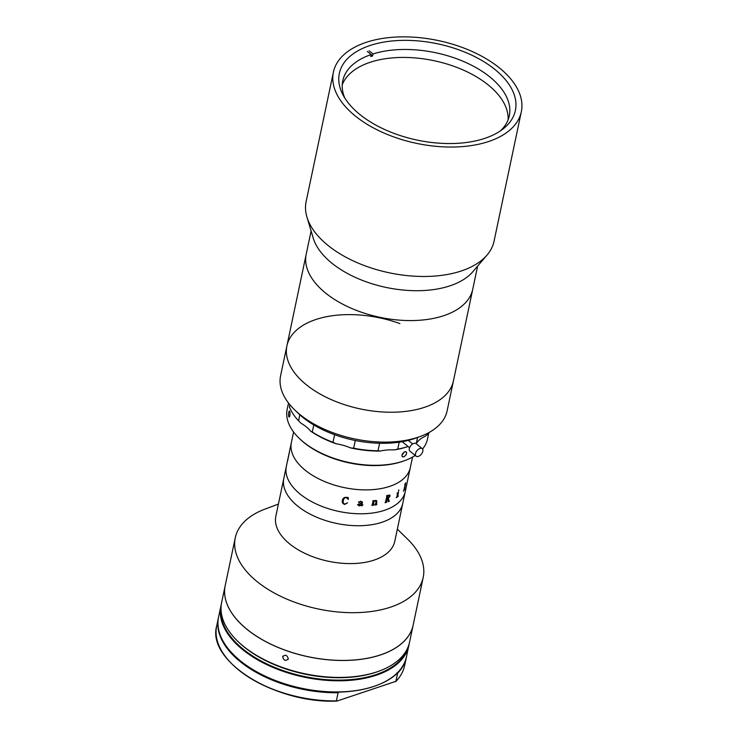 <?xml version="1.0" encoding="UTF-8"?>
<svg xmlns="http://www.w3.org/2000/svg" width="738" height="738" viewBox="0 0 738 738"><rect width="100%" height="100%" fill="white"/><g stroke="black" fill="none" stroke-linecap="round" stroke-linejoin="round"><path stroke-width="1.11" d="M399.913 323.576A85.091 46.559 11.9 0 0 286.897 345.882L306.205 254.223A85.091 46.559 11.9 0 0 325.338 292.848A85.091 46.559 11.9 0 0 413.631 320.541A85.091 46.559 11.9 0 0 472.735 289.314L477.624 266.086M333.401 72.149L306.122 201.585A96.032 52.536 11.9 0 0 306.943 217.092L313.226 238.088A85.091 46.559 11.9 0 0 331.639 262.977A85.091 46.559 11.9 0 0 472.818 271.722L487.052 255.044A96.032 52.536 11.9 0 0 494.054 241.188L521.332 111.752A96.032 52.536 11.9 0 0 499.737 68.154A96.032 52.536 11.9 0 0 400.097 36.9A96.032 52.536 11.9 0 0 333.401 72.149A96.032 52.536 11.9 0 0 354.987 115.746A96.032 52.536 11.9 0 0 454.626 147A96.032 52.536 11.9 0 0 521.332 111.752M306.943 217.092A96.032 52.536 11.9 0 0 327.709 245.182A96.032 52.536 11.9 0 0 487.052 255.044M359.572 114.242A89.953 49.215 11.9 0 0 452.901 143.513A89.953 49.215 11.9 0 0 515.382 110.497A89.953 49.215 11.9 0 0 495.161 69.658A89.953 49.215 11.9 0 0 401.823 40.387A89.953 49.215 11.9 0 0 339.342 73.403A89.953 49.215 11.9 0 0 359.572 114.242M294.573 409.793A85.091 46.559 11.9 0 0 334.102 433.141A85.091 46.559 11.9 0 0 420.605 436.352L416.518 437.874A80.23 43.893 -168.1 0 1 334.969 434.848A80.23 43.893 -168.1 0 1 297.691 412.828L294.573 409.793A85.091 46.559 11.9 0 1 280.597 375.743L286.897 345.882A85.091 46.559 11.9 0 0 396.943 412.108A85.091 46.559 11.9 0 0 453.418 380.974L472.735 289.314A85.091 46.559 11.9 0 1 416.26 320.449A85.091 46.559 11.9 0 1 306.205 254.223L311.104 230.994M286.897 345.882A85.091 46.559 11.9 0 0 340.402 403.271A85.091 46.559 11.9 0 0 453.418 380.974L447.127 410.835A85.091 46.559 11.9 0 1 420.605 436.352M500.521 130.801A85.091 46.559 11.9 0 0 509.294 115.82A85.091 46.559 11.9 0 0 490.161 77.195A85.091 46.559 11.9 0 0 372.985 53.957L372.57 55.95L371.113 54.76M508.131 119.741A85.091 46.559 11.9 0 0 488.482 85.156A85.091 46.559 11.9 0 0 403.732 57.426A85.091 46.559 11.9 0 0 342.248 84.778M372.57 55.95A85.091 46.559 11.9 0 0 370.734 56.549L371.159 54.557L367.303 51.411M369.129 50.811L372.985 53.957M371.159 54.557A85.091 46.559 11.9 0 0 342.764 80.728A85.091 46.559 11.9 0 0 344.757 97.979M293.586 432.007L291.381 442.486A60.784 33.256 11.9 0 0 305.043 470.088A60.784 33.256 11.9 0 1 291.381 442.486L286.344 466.388A60.784 33.256 11.9 0 0 300.006 493.98A60.784 33.256 11.9 0 1 286.344 466.388L283.826 478.335A60.784 33.256 11.9 0 0 294.158 502.984A60.784 33.256 11.9 0 0 357.912 525.733A60.784 33.256 11.9 0 0 402.773 503.399L394.793 541.268A60.784 33.256 11.9 0 1 349.932 563.601A60.784 33.256 11.9 0 1 286.178 540.853A60.784 33.256 11.9 0 1 275.846 516.203L283.826 478.335A60.784 33.256 11.9 0 0 297.488 505.927A60.784 33.256 11.9 0 0 360.55 525.705A60.784 33.256 11.9 0 0 402.773 503.399L412.533 457.071M398.843 490.632A58.348 31.919 11.9 0 0 398.603 490.097A58.348 31.919 11.9 0 1 398.843 490.632M300.006 493.98A60.784 33.256 11.9 0 0 363.068 513.759A60.784 33.256 11.9 0 0 405.291 491.453A60.784 33.256 11.9 0 1 363.068 513.759A60.784 33.256 11.9 0 1 300.006 493.98M305.043 470.088A60.784 33.256 11.9 0 0 368.105 489.866A60.784 33.256 11.9 0 0 410.328 467.56A60.784 33.256 11.9 0 1 368.105 489.866A60.784 33.256 11.9 0 1 305.043 470.088M278.401 504.091L265.2 509.017A96.032 52.536 11.9 0 0 235.265 537.808A96.032 52.536 11.9 0 0 251.584 576.756A96.032 52.536 11.9 0 0 352.321 612.697A96.032 52.536 11.9 0 0 423.206 577.411A96.032 52.536 11.9 0 0 407.431 538.989L397.348 529.155M235.265 537.808L225.21 585.538A96.032 52.536 11.9 0 0 241.529 624.486A96.032 52.536 11.9 0 0 342.257 660.427A96.032 52.536 11.9 0 0 413.142 625.141L423.206 577.411M289.831 404.664L289.397 406.721A74.151 40.572 11.9 0 0 298.567 420.817L299.831 414.83M298.567 420.817L300.984 423.234A36.466 19.954 -168.1 0 1 310.698 431.158L312.285 431.998A74.151 40.572 11.9 0 0 332.995 442.293L334.591 434.71M355.292 440.503L353.668 448.197A74.151 40.572 11.9 0 0 378.013 450.761L379.59 443.261M394.35 449.894L397.745 449.128A74.151 40.572 11.9 0 0 408.059 446.49A72.933 39.907 -168.1 0 1 394.35 449.894A36.466 19.954 -168.1 0 0 380.374 451.047A72.933 39.907 -168.1 0 1 350.633 447.911L353.668 448.197M415.66 443.372A74.151 40.572 11.9 0 0 416.416 442.984L417.154 442.394A36.466 19.954 -168.1 0 1 425.134 436.333L427.671 434.433A74.151 40.572 11.9 0 0 429.322 432.348M378.013 450.761L380.374 451.047M399.212 442.163L397.745 449.128M416.416 442.984L417.579 437.477M427.957 433.086L427.671 434.433M313.77 424.95L312.285 431.998M332.995 442.293L336.002 443.732A72.933 39.907 -168.1 0 1 310.698 431.158M336.002 443.732A36.466 19.954 -168.1 0 1 350.633 447.911M422.237 448.649L416.066 443.612A4.862 2.795 129.2 0 0 412.007 444.433A4.862 2.795 129.2 0 0 409.249 449.138A4.862 2.795 129.2 0 0 409.922 451.149L416.084 456.176A4.862 2.795 129.2 0 0 420.143 455.364A4.862 2.795 129.2 0 0 422.911 450.66A4.862 2.795 129.2 0 0 422.237 448.649A4.862 2.795 129.2 0 0 418.178 449.47A4.862 2.795 129.2 0 0 415.42 454.165A4.862 2.795 129.2 0 0 416.084 456.176M359.268 505.622L361.14 505.087L361.555 503.15L358.382 504.589L359.268 505.622M289.37 452.062L289.296 452.68A60.784 33.256 11.9 0 0 289.287 452.745L287.792 459.968A60.784 33.256 11.9 0 0 287.728 460.613L287.672 460.909A60.784 33.256 11.9 0 1 287.958 458.722L288.023 458.436A60.784 33.256 11.9 0 0 287.912 459.073L289.259 452.68A60.784 33.256 11.9 0 1 289.37 452.043L289.425 451.748A60.784 33.256 11.9 0 0 289.37 452.062M396.195 497.707A60.756 33.238 11.9 0 0 398.234 496.277L398.289 496.019M398.437 492.071L397.727 496.406A60.784 33.256 11.9 0 0 398.317 496.001L398.262 496.287A60.784 33.256 11.9 0 1 396.186 497.735L396.251 497.44A60.784 33.256 11.9 0 0 396.859 497.043L397.671 493.067A60.756 33.238 11.9 0 1 397.09 493.445M397.874 493.261L397.69 493.076A60.784 33.256 11.9 0 1 397.081 493.473L397.145 493.187A60.784 33.256 11.9 0 0 397.441 492.993L398.4 492.089A60.784 33.256 11.9 0 0 398.455 492.052L397.754 496.416M387.016 498.593A60.756 33.238 11.9 0 0 387.035 498.593A60.784 33.256 11.9 0 0 387.81 498.344L389.341 496.425L388.354 495.466A60.784 33.256 11.9 0 1 387.967 495.595L387.035 498.611L387.948 495.585A60.756 33.238 11.9 0 0 388.336 495.447L389.194 495.429M389.867 495.032L390.024 496.065L388.354 498.353L389.083 501.056M386.481 496.056A60.756 33.238 11.9 0 0 386.684 496.001L386.694 496.01A60.784 33.256 11.9 0 1 386.481 496.074L386.537 495.788A60.784 33.256 11.9 0 0 388.668 495.087L390.042 496.074L388.363 498.371L389.101 501.065A60.784 33.256 11.9 0 0 389.313 500.982L389.249 501.277A60.756 33.238 11.9 0 1 388.271 501.637L387.727 498.62A60.756 33.238 11.9 0 1 386.952 498.888L386.601 501.969A60.784 33.256 11.9 0 0 386.832 501.914L386.767 502.2A60.756 33.238 11.9 0 1 385.079 502.735M386.804 501.923L386.749 502.191A60.784 33.256 11.9 0 1 385.07 502.753L385.135 502.467A60.784 33.256 11.9 0 0 385.347 502.403L386.952 496.231M389.295 500.991L389.23 501.268A60.784 33.256 11.9 0 1 388.28 501.655M386.62 501.988L386.97 498.897A60.784 33.256 11.9 0 0 387.745 498.639L387.727 498.62M347.58 502.799L344.692 504.405C342.58 503.676 341.823 502.301 342.441 500.299C342.792 498.27 344.12 497.264 346.426 497.292L348.262 497.587L348.299 499.414L346.242 497.56C344.498 497.799 343.548 498.777 343.373 500.484C342.755 502.135 343.235 503.353 344.803 504.137L347.58 502.809L344.692 504.423C342.58 503.657 341.832 502.292 342.45 500.29M362.893 504.792L361.795 505.853L361.076 505.364L359.111 505.899L357.552 504.663L361.611 502.864L360.744 501.48L358.769 502.578L358.428 502.144L360.771 501.185L362.386 502.412L361.814 505.124L362.063 505.576L362.672 504.81A60.784 33.256 11.9 0 0 362.902 504.81L361.804 505.871L361.085 505.382L359.12 505.908L357.552 504.644M373.244 504.635L373.576 504.903A60.784 33.256 11.9 0 0 373.806 504.875L373.742 505.17A60.784 33.256 11.9 0 1 371.841 505.392L371.906 505.096A60.784 33.256 11.9 0 0 372.136 505.078L373.133 501.093A60.784 33.256 11.9 0 1 372.745 501.13L372.801 500.844A60.784 33.256 11.9 0 0 373.133 500.807L374.018 500.512A60.784 33.256 11.9 0 0 374.111 500.502L373.917 501.416L375.697 500.392L376.795 501.628L376.574 504.469A60.784 33.256 11.9 0 0 376.795 504.432L376.731 504.718A60.784 33.256 11.9 0 1 374.886 505.013L374.95 504.718A60.784 33.256 11.9 0 0 375.172 504.691L376.214 501.582L375.577 500.687L373.834 501.831L373.244 504.635M398.769 489.931L398.548 491.001L398.769 489.931M405.079 483.953L405.697 482.864A60.784 33.256 11.9 0 0 405.734 482.818L404.406 489.562A60.784 33.256 11.9 0 0 404.765 488.98L404.701 489.276A60.784 33.256 11.9 0 1 403.409 491.194L403.474 490.908A60.784 33.256 11.9 0 0 403.88 490.346L405.227 483.962A60.784 33.256 11.9 0 1 404.821 484.515L404.885 484.229A60.784 33.256 11.9 0 0 405.079 483.953M361.546 503.15L358.4 505.06M361.795 505.853L361.076 505.364M362.358 501.849L362.063 505.567M361.703 502.384L360.734 501.462L358.76 502.569L358.428 502.135M371.851 505.373A60.756 33.238 11.9 0 0 373.732 505.152L373.788 504.884M376.195 501.563L375.568 500.678L373.825 501.812L373.566 504.893M374.895 504.995A60.756 33.238 11.9 0 0 376.721 504.709L376.777 504.432M376.684 500.595L376.565 504.451M374.101 500.502L373.926 501.388M372.745 501.12A60.756 33.238 11.9 0 0 373.124 501.074L373.317 501.286M404.83 484.469A60.756 33.238 11.9 0 0 405.199 483.953L405.291 484.054M403.428 491.148A60.756 33.238 11.9 0 0 404.682 489.266L404.728 489.045M405.697 482.873L404.387 489.552M348.299 499.395L346.242 497.55C344.498 497.79 343.548 498.768 343.373 500.465L343.281 500.991M289.296 452.579A60.756 33.238 11.9 0 0 289.278 452.68L287.931 459.073A60.756 33.238 11.9 0 1 287.968 458.851M287.912 459.128A60.756 33.238 11.9 0 0 287.709 460.724M422.56 448.999A71.715 39.243 11.9 0 0 423.778 447.412A71.715 39.243 11.9 0 0 427.533 438.944L428.769 433.095M406.37 454.128A3.035 1.744 -50.8 0 1 402.348 456.619A3.035 1.744 -50.8 0 1 401.924 455.586L402.173 454.405C404.23 451.425 405.716 450.936 406.62 452.947L406.37 454.128C404.406 457.182 402.92 457.671 401.924 455.586M288.945 411.749C289.748 410.337 290.089 411.463 289.969 415.125L289.351 416.998A3.035 0.729 92.6 0 1 289.195 417.062A3.035 0.729 92.6 0 1 288.696 412.929L288.945 411.749A3.035 0.729 92.6 0 1 289.471 410.992A3.035 0.729 92.6 0 1 289.619 411.066M405.18 460.447L404.156 460.826A70.507 38.57 -168.1 0 1 299.739 438.824L298.955 438.058A71.715 39.243 11.9 0 0 405.18 460.447A71.715 39.243 11.9 0 0 415.199 455.457M288.521 403.022L287.174 409.369A71.715 39.243 11.9 0 0 298.955 438.058M289.72 416.306C288.77 417.708 288.438 416.583 288.696 412.929M404.719 451.804A3.035 1.744 -50.8 0 1 406.195 451.914A3.035 1.744 -50.8 0 1 406.62 452.947M402.607 453.602L403.049 453.962L404.046 452.154M402.228 454.285L403.049 453.962M225.201 585.594L221.631 602.522A96.032 52.536 11.9 0 0 237.396 640.935A96.032 52.536 11.9 0 0 243.226 646.119A96.032 52.536 11.9 0 0 379.636 670.916A96.032 52.536 11.9 0 0 409.562 642.125L413.132 625.197A96.032 52.536 11.9 0 0 413.142 625.169A96.032 52.536 11.9 0 1 346.426 660.445A96.032 52.536 11.9 0 1 246.787 629.191A96.032 52.536 11.9 0 1 225.201 585.594A96.032 52.536 11.9 0 1 225.201 585.566M282.672 656.811C285.209 654.283 287.082 654.938 288.3 658.785C285.735 661.359 283.853 660.704 282.672 656.811L283.005 656.045M379.636 670.916L378.612 671.294A94.815 51.872 -168.1 0 1 243.927 646.811A94.815 51.872 -168.1 0 1 238.18 641.7L237.396 640.935M288.3 658.785L287.958 659.56M396.841 673.047L397.662 673.148L395.808 681.525C400.43 676.755 403.363 671.46 404.608 665.621A96.032 52.536 11.9 0 1 395.937 681.312L337.183 700.999L336.371 700.897L338.087 692.733L339.074 692.041M337.183 700.999L336.371 700.897A96.032 52.536 11.9 0 1 216.677 626.018L218.402 617.854A96.032 52.536 -168.1 0 1 218.485 617.457L218.402 617.854A96.032 52.536 -168.1 0 0 338.087 692.733M406.417 657.06L406.334 657.457A96.032 52.536 -168.1 0 1 397.662 673.148M336.39 701.017A95.543 52.278 -168.1 0 1 232.599 664.587M406.5 656.663L409.156 643.804A96.032 52.536 -168.1 0 1 408.852 645.51A96.032 52.536 -168.1 0 1 342.146 680.759A96.032 52.536 -168.1 0 1 242.507 649.505A96.032 52.536 -168.1 0 1 220.92 605.907L218.568 617.06A96.032 52.536 11.9 0 0 240.154 660.658A96.032 52.536 11.9 0 0 339.794 691.912A96.032 52.536 11.9 0 0 406.5 656.663C401.74 687.189 342.838 701.589 289.933 685.593C244.878 673.324 212.295 642.263 218.568 617.06M221.003 608.619A95.543 52.278 11.9 0 0 304.185 676.46A95.543 52.278 11.9 0 0 407.671 647.955M376.362 685.528A95.543 52.278 -168.1 0 1 234.49 655.63M408.289 440.401L412.662 443.972M402.358 441.841L409.581 447.735M336.676 701.1C275.136 703.646 206.612 661.091 216.677 626.018M406.334 657.457L404.608 665.621M221.326 604.219L220.92 605.907"/></g></svg>
